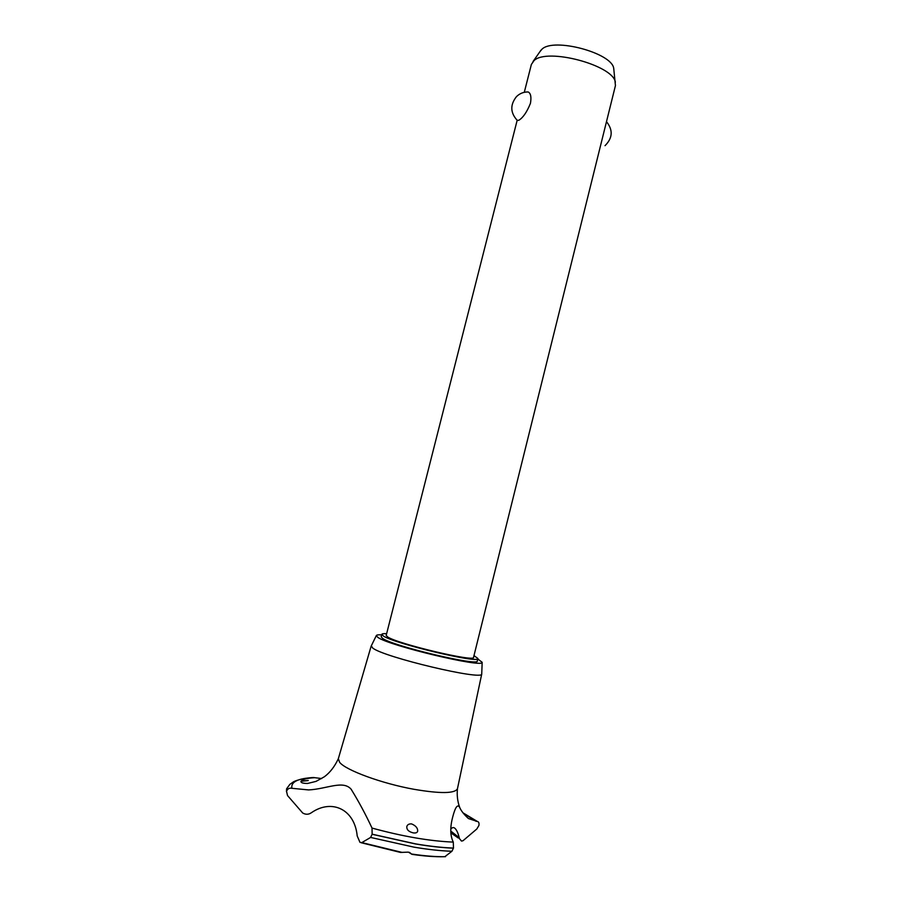 <?xml version="1.0" encoding="UTF-8"?>
<svg xmlns="http://www.w3.org/2000/svg" width="902" height="902" viewBox="0 0 902 902"><rect width="100%" height="100%" fill="white"/><g stroke="black" fill="none" stroke-linecap="round" stroke-linejoin="round"><path stroke-width="1.35" d="M386.642 633.689C383.621 633.52 382.008 633.745 381.817 634.354L381.185 636.835L382.651 638.436C393.058 646.125 479.469 666.634 477.305 660.974L477.913 658.494L473.99 655.619M381.817 634.354L383.294 635.944C393.712 643.521 480.101 664.052 477.913 658.494M539.971 51.617L541.989 49.182C553.67 37.399 611.646 52.846 613.698 68.236L615.446 85.577L473.55 657.366C475.467 662.395 397.23 643.814 387.578 636.891L386.191 635.425L517.162 120.304M518.875 120.248L517.32 120.44C510.295 112.84 509.991 104.925 516.418 96.683C519.699 93.447 523.622 91.88 528.189 91.97C530.771 93.289 531.515 97.089 530.444 103.347C526.937 112.017 523.081 117.643 518.875 120.248M615.356 82.183C613.146 65.158 547.007 47.569 534.029 60.603L531.368 64.459L524.288 92.32M526.509 91.993L528.189 91.97M613.698 68.236L613.935 70.209M381.693 634.85C378.175 634.67 376.359 634.963 376.258 635.718L377.848 637.376C388.92 645.719 483.63 668.292 482.175 662.316L477.801 658.99M371.308 645.843L372.729 648.064C384.049 657.299 483.28 680.818 481.724 673.997L481.747 673.58M338.34 758.661L339.603 762.28C345.511 770.161 381.918 783.567 414.108 789.318C440.537 793.794 454.98 793.591 457.461 788.72L457.483 788.585M321.687 778.561L313.727 777.558C297.942 778.313 290.669 781.899 291.898 788.303L308.642 789.927C326.919 788.991 342.974 779.926 351.103 789.182C358.579 801.247 365.558 814.213 372.03 828.081C402.89 836.492 429.972 841.16 453.289 842.096C450.154 835.771 449.951 827.45 452.68 817.111C455.228 807.2 457.551 803.919 459.625 807.279C461.023 810.695 463.955 814.45 468.431 818.542L477.158 821.429L463.019 812.871M313.727 777.558L313.546 777.524C302.384 778.02 293.59 781.301 293.026 782.169L289.869 784.345L286.599 788.799L286.543 791.302C287.558 788.765 289.339 787.762 291.898 788.303M477.158 821.429L477.316 821.44C478.77 821.745 479.3 823.098 478.906 825.499L476.797 829.006L462.963 840.765L461.463 841.059L457.788 836.56L450.774 831.046M459.389 838.364C458.171 833.256 456.683 829.896 454.89 828.273C453.492 827.1 452.139 827.405 450.82 829.197M444.821 856.708L451.925 851.262L453.48 848.083L453.289 842.096M361.228 842.75L400.522 852.435L408.403 852.131L411.921 854.307L409.452 852.356M411.56 823.898C415.811 825.68 417.851 828.126 417.66 831.261C417.198 832.715 415.709 833.245 413.206 832.873C408.719 831.768 406.588 829.682 406.813 826.604C407.366 824.653 408.944 823.751 411.56 823.898M372.03 828.081L372.143 834.192L370.609 837.439L361.837 842.603L359.977 842.367L357.203 835.951C354.689 809.241 331.823 798.608 311.449 812.679C308.698 814.641 305.778 814.754 302.711 813.018L287.512 795.541L286.543 791.302M372.12 834.271L415.529 843.956C429.735 846.358 442.375 847.756 453.458 848.162M372.143 834.192L415.551 843.877C429.747 846.279 442.397 847.677 453.48 848.083M411.932 854.07C424.921 856.009 436.117 856.877 445.52 856.686M370.609 837.439L414.041 847.158C428.27 849.549 440.898 850.913 451.925 851.262M361.837 842.603L402.145 852.424M308.202 780.546L300.975 781.301M286.588 788.844L286.532 791.37M308.213 780.478L301.009 781.222M605.016 145.673C612.695 138.04 613.18 130.046 606.494 121.669M541.099 50.005L533.048 61.505M376.258 635.718L371.128 646.215M371.15 646.136L338.306 758.796M338.306 758.774C334.642 766.599 329.997 772.597 324.382 776.757L316.027 781.391L307.627 783.443C303.083 783.443 300.851 782.778 300.918 781.459C302.395 779.384 306.917 778.133 314.482 777.704M463.087 812.984L476.143 821.35M411.91 854.341C424.357 856.145 435.08 856.945 444.088 856.708M459.625 807.279C457.506 801.28 456.784 795.09 457.461 788.698M477.316 821.44L462.985 812.826M458.216 837.958L450.808 832.828M286.599 788.799L286.464 791.685M481.758 673.918L457.461 788.72M482.175 662.316L481.724 673.997"/></g></svg>
